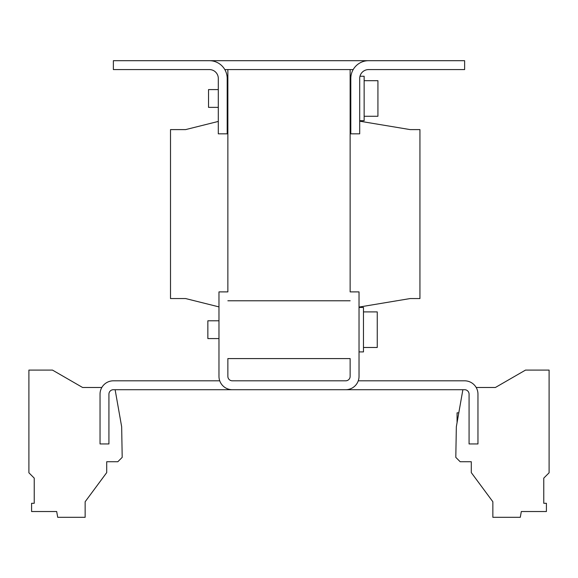 <?xml version="1.0" encoding="UTF-8"?>
<svg xmlns="http://www.w3.org/2000/svg" width="578" height="578" viewBox="0 0 578 578"><rect width="100%" height="100%" fill="white"/><g stroke="black" fill="none" stroke-linecap="round" stroke-linejoin="round"><path stroke-width="0.87" d="M458.802 412.829L457.068 412.829L457.068 422.663M218.975 320.79L207.856 320.79L207.856 338.578L218.975 338.578M359.025 307.453L363.475 307.453L363.475 351.915L359.025 351.915M363.475 347.472L377.253 347.472L377.253 311.903L363.475 311.903M368.583 60.69L464.625 60.69L464.625 69.577L368.583 69.577A8.894 8.894 0 0 0 359.697 78.471C360.015 75.516 360.015 75.516 359.697 78.471C360.015 75.516 360.015 75.516 359.697 78.471C360.015 75.516 360.015 75.516 359.697 78.471L359.697 133.829L350.803 133.829L350.803 78.471A17.788 17.788 0 0 1 368.583 60.69L113.375 60.69L113.375 69.577L209.417 69.577A8.894 8.894 0 0 1 218.303 78.471L218.303 133.829L227.197 133.829L227.197 78.471A17.788 17.788 0 0 0 209.417 60.69M359.697 120.708L364.14 120.708L364.14 76.253L359.978 76.253L359.87 76.701M364.14 116.265L377.925 116.265L377.925 80.696L364.14 80.696M218.303 89.59L208.528 89.59L208.528 107.371L218.303 107.371M227.862 89.59L227.197 89.59M227.862 107.371L227.197 107.371M462.877 389.709L456.338 426.766L455.804 457.364L460.175 461.735L471.294 461.735L471.294 472.609L492.853 501.747L492.853 517.31L520.294 517.31L521.313 511.53L546.412 511.53L546.412 503.286L543.768 503.286L543.768 478.122L549.1 472.79L549.1 370.086L525.532 370.086L495.397 387.484L476.178 387.484M358.266 380.815L464.625 380.815A13.337 13.337 0 0 1 477.963 394.153L477.963 443.947L469.069 443.947L469.069 394.153A4.443 4.443 0 0 0 464.625 389.709L113.375 389.709A4.443 4.443 0 0 0 108.931 394.153L108.931 443.947L100.037 443.947L100.037 394.153A13.337 13.337 0 0 1 113.375 380.815L219.734 380.815M227.862 300.784L350.138 300.784L227.862 300.777M350.138 358.584L350.138 376.372A4.443 4.443 0 0 1 345.687 380.815L232.313 380.815A4.443 4.443 0 0 1 227.862 376.372L227.862 358.584L350.138 358.584M345.687 389.709A13.337 13.337 0 0 0 359.025 376.372L359.025 291.89L350.138 291.89L350.138 69.577L227.862 69.577L227.862 291.89L218.975 291.89L218.975 376.372A13.337 13.337 0 0 0 232.313 389.709M224.813 69.577L227.862 69.577M350.138 69.577L353.187 69.577M359.697 121.192L410.156 129.602L419.939 129.602L419.939 298.559L410.156 298.559L359.025 307.077M218.975 306.896L185.625 298.559L170.51 298.559L170.51 129.602L185.625 129.602L218.303 121.431M350.138 124.27L350.803 123.027M227.197 123.027L227.862 124.27M115.123 389.709L121.662 426.766L122.196 457.364L117.825 461.735L106.706 461.735L106.706 472.609L85.147 501.747L85.147 517.31L57.706 517.31L56.687 511.53L31.588 511.53L31.588 503.286L34.232 503.286L34.232 478.122L28.9 472.79L28.9 370.086L52.468 370.086L82.603 387.484L101.822 387.484M543.768 503.286L543.768 478.122M350.138 88.477L350.803 88.477M350.138 108.483L350.803 108.483"/></g></svg>
